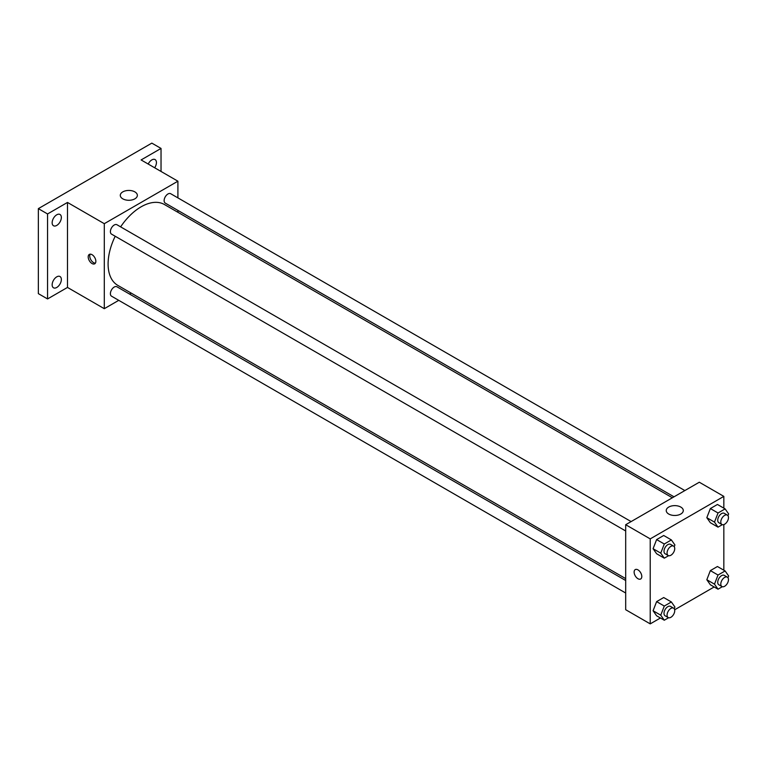 <?xml version="1.0" encoding="UTF-8"?>
<svg xmlns="http://www.w3.org/2000/svg" width="767" height="767" viewBox="0 0 767 767"><rect width="100%" height="100%" fill="white"/><g stroke="black" fill="none" stroke-linecap="round" stroke-linejoin="round"><path stroke-width="1.15" d="M118.741 300.338L104.293 308.689L67.486 287.433L47.554 298.948L38.35 293.636L38.35 208.634L151.828 143.122L161.032 148.434L161.032 171.453M131.234 293.138L129.585 294.077M56.748 287.472A6.51 3.758 -60 0 1 53.498 287.798A6.51 3.758 -60 0 1 52.501 282.582A6.51 3.758 -60 0 1 56.748 276.849A6.51 3.758 -60 0 1 60.008 276.523A6.51 3.758 -60 0 1 61.005 281.738A6.51 3.758 -60 0 1 56.748 287.472M56.748 225.421A6.51 3.758 -60 0 1 53.498 225.747A6.51 3.758 -60 0 1 52.501 220.532A6.51 3.758 -60 0 1 56.748 214.798A6.51 3.758 -60 0 1 60.008 214.482A6.51 3.758 -60 0 1 61.005 219.688A6.51 3.758 -60 0 1 56.748 225.421M67.486 287.433L67.486 202.44L47.554 213.955L38.35 208.634M47.554 298.948L47.554 213.955M104.293 308.689L104.293 223.686L67.486 202.44M104.293 223.686L177.906 181.194L141.099 159.939L161.032 148.434M122.797 198.835A8.533 4.928 180 0 1 120.294 195.355A8.533 4.928 180 0 1 128.827 190.437A8.533 4.928 180 0 1 137.36 195.355A8.533 4.928 180 0 1 132.097 199.909A8.533 4.928 180 0 1 122.797 198.835M148.204 164.042A6.51 3.758 -60 0 1 151.828 159.91A6.51 3.758 -60 0 1 155.087 159.584A6.51 3.758 -60 0 1 154.666 167.772M115.203 236.255A46.672 26.95 120 0 0 108.099 263.992A46.672 26.95 120 0 0 117.763 285.353L625.69 578.606M672.362 497.773L164.435 204.521A46.672 26.95 120 0 0 120.63 226.859M177.906 181.194L177.906 197.876M177.906 210.398L177.906 212.296M684.845 490.564L170.677 193.706A5.427 3.126 120 0 0 166.497 195.163A5.427 3.126 120 0 0 164.128 200.618A5.427 3.126 120 0 0 165.25 203.102L674.001 496.824M625.69 580.504L116.939 286.781A5.427 3.126 120 0 0 112.759 288.229A5.427 3.126 120 0 0 110.39 293.684A5.427 3.126 120 0 0 111.522 296.167L625.69 593.025M625.69 530.975L111.522 234.127A5.427 3.126 -60 0 1 111.522 227.866A5.427 3.126 -60 0 1 116.939 224.731L631.116 521.589M95.856 261.317A5.427 3.126 60 0 1 94.734 263.8A5.427 3.126 60 0 1 89.317 260.675A5.427 3.126 60 0 1 89.317 254.414A5.427 3.126 60 0 1 93.488 255.862A5.427 3.126 60 0 1 95.856 261.317M95.396 263.158A5.427 3.126 60 0 1 90.861 259.773A5.427 3.126 60 0 1 90.199 254.155M660.425 617.991L650.224 623.878L625.69 609.717L625.69 524.714L699.303 482.222L723.837 496.383L723.837 508.157M714.163 586.966L674.653 609.784M710.357 522.72L706.819 517.687L710.357 508.559L717.442 504.465L710.357 508.559L706.819 517.687L710.357 522.72L718.027 527.15L714.48 522.116L718.027 512.989L725.112 508.895L728.65 513.938L727.969 515.683M656.619 615.796L653.081 610.753L656.619 601.625L663.704 597.541L656.619 601.625L653.081 610.753L656.619 615.796L664.289 620.225L660.751 615.182L664.289 606.055L671.374 601.97L674.912 607.004L674.231 608.758M723.837 524.58L723.837 570.207M650.224 623.878L650.224 538.885L723.837 496.383M710.357 584.77L706.819 579.737L710.357 570.61L717.442 566.516L710.357 570.61L706.819 579.737L710.357 584.77L718.027 589.2L714.48 584.157L718.027 575.029L725.112 570.945L728.65 575.979L727.969 577.733M656.619 553.745L653.081 548.712L656.619 539.584L663.704 535.491L656.619 539.584L653.081 548.712L656.619 553.745L664.289 558.175L660.751 553.132L664.289 544.004L671.374 539.92L674.912 544.953L674.231 546.708M650.224 538.885L625.69 524.714M668.728 514.034A8.533 4.928 180 0 1 666.235 510.554A8.533 4.928 180 0 1 674.768 505.626A8.533 4.928 180 0 1 683.292 510.554A8.533 4.928 180 0 1 678.028 515.098A8.533 4.928 180 0 1 668.728 514.034M641.797 576.516A5.427 3.126 60 0 1 640.666 578.989A5.427 3.126 60 0 1 635.249 575.864A5.427 3.126 60 0 1 635.249 569.603A5.427 3.126 60 0 1 639.429 571.051A5.427 3.126 60 0 1 641.797 576.516M640.675 578.989A5.427 3.126 60 0 1 635.249 575.864A5.427 3.126 60 0 1 635.249 569.603M668.603 555.692L664.289 558.175M673.608 546.123L670.54 544.349A5.427 3.126 120 0 0 666.37 545.807A5.427 3.126 120 0 0 664.001 551.262A5.427 3.126 120 0 0 665.123 553.745L668.191 555.509A5.427 3.126 120 0 0 673.608 552.384A5.427 3.126 120 0 0 673.608 546.123A5.427 3.126 120 0 0 669.428 547.571A5.427 3.126 120 0 0 667.069 553.026A5.427 3.126 120 0 0 668.191 555.509M660.751 553.132L653.081 548.712M664.289 544.004L656.619 539.584M671.374 539.92L663.704 535.491M722.332 524.666L718.027 527.15M727.346 515.098L724.278 513.324A5.427 3.126 120 0 0 720.098 514.782A5.427 3.126 120 0 0 717.73 520.237A5.427 3.126 120 0 0 718.852 522.72L721.92 524.494A5.427 3.126 120 0 0 727.346 521.359A5.427 3.126 120 0 0 727.346 515.098A5.427 3.126 120 0 0 723.166 516.555A5.427 3.126 120 0 0 720.798 522.011A5.427 3.126 120 0 0 721.92 524.494M714.48 522.116L706.819 517.687M718.027 512.989L710.357 508.559M725.112 508.895L717.442 504.465M668.603 617.732L664.289 620.225M673.608 608.173L670.54 606.4A5.427 3.126 120 0 0 666.37 607.847A5.427 3.126 120 0 0 664.001 613.312A5.427 3.126 120 0 0 665.123 615.786L668.191 617.56A5.427 3.126 120 0 0 673.608 614.434A5.427 3.126 120 0 0 673.608 608.173A5.427 3.126 120 0 0 669.428 609.621A5.427 3.126 120 0 0 667.069 615.076A5.427 3.126 120 0 0 668.191 617.56M660.751 615.182L653.081 610.753M664.289 606.055L656.619 601.625M671.374 601.97L663.704 597.541M722.332 586.707L718.027 589.2M727.346 577.148L724.278 575.375A5.427 3.126 120 0 0 720.098 576.832A5.427 3.126 120 0 0 717.73 582.287A5.427 3.126 120 0 0 718.852 584.77L721.92 586.534A5.427 3.126 120 0 0 727.346 583.409A5.427 3.126 120 0 0 727.346 577.148A5.427 3.126 120 0 0 723.166 578.596A5.427 3.126 120 0 0 720.798 584.051A5.427 3.126 120 0 0 721.92 586.534M714.48 584.157L706.819 579.737M718.027 575.029L710.357 570.61M725.112 570.945L717.442 566.516"/></g></svg>

